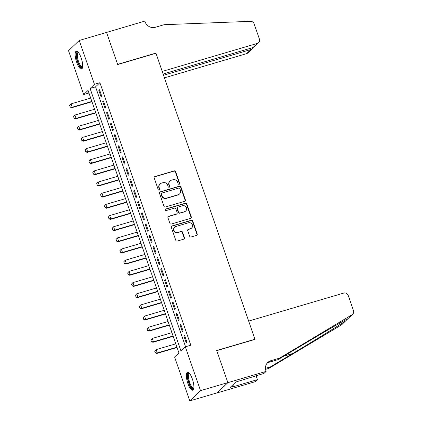 <?xml version="1.0" encoding="UTF-8"?>
<svg xmlns="http://www.w3.org/2000/svg" width="422" height="422" viewBox="0 0 422 422"><rect width="100%" height="100%" fill="white"/><g stroke="black" fill="none" stroke-linecap="round" stroke-linejoin="round"><path stroke-width="0.63" d="M179.186 184.293A0.823 0.775 46.3 0 0 179.672 183.301L175.636 171.654A1.171 1.102 46.3 0 0 174.186 170.873L154.879 176.56A1.171 1.102 46.3 0 0 154.183 177.973L158.218 189.62A0.823 0.775 46.3 0 0 159.537 189.995A0.823 0.775 46.3 0 0 159.722 189.177L159.2 187.674A3.756 3.534 46.3 0 1 161.415 183.153L163.024 182.679A3.756 3.534 46.3 0 1 167.671 185.174L168.193 186.682A0.823 0.775 46.3 0 0 169.512 187.057A0.823 0.775 46.3 0 0 169.697 186.239L169.175 184.736A3.756 3.534 46.3 0 1 171.39 180.215L172.999 179.74A3.756 3.534 46.3 0 1 177.646 182.235L178.168 183.744A0.823 0.775 46.3 0 0 179.186 184.293M179.324 184.235A0.823 0.775 46.3 0 0 179.382 183.581L175.346 171.928A1.171 1.102 46.3 0 0 173.896 171.147L154.589 176.839A1.171 1.102 46.3 0 0 154.315 176.96M159.374 190.111A0.823 0.775 46.3 0 0 159.432 189.457L158.909 187.948L159.2 187.674M169.349 187.173A0.823 0.775 46.3 0 0 169.407 186.519L168.884 185.01L169.175 184.736M187.859 383.419A9.321 2.812 73.6 0 1 187.489 372.315A9.321 2.812 73.6 0 1 192.385 379.098A9.321 2.812 73.6 0 1 192.754 390.197A9.321 2.812 73.6 0 1 187.859 383.419M76.656 62.271A9.321 2.812 73.6 0 1 76.282 51.173A9.321 2.812 73.6 0 1 81.177 57.956A9.321 2.812 73.6 0 1 81.551 69.055A9.321 2.812 73.6 0 1 76.656 62.271M189.657 236.214A1.171 1.102 46.3 0 0 191.113 236.995L196.531 235.397A1.171 1.102 46.3 0 0 197.222 233.983L192.743 221.049A1.171 1.102 46.3 0 0 191.293 220.268L171.981 225.955A1.171 1.102 46.3 0 0 171.29 227.368L175.768 240.303A1.171 1.102 46.3 0 0 177.219 241.083L183.765 239.158A1.171 1.102 46.3 0 0 184.456 237.744L182.541 232.205A1.171 1.102 46.3 0 0 181.085 231.43L177.841 232.385A3.139 2.954 46.3 0 1 174.661 227.184A3.139 2.954 46.3 0 1 175.81 226.519L188.523 222.774A3.139 2.954 46.3 0 1 191.704 227.975A3.139 2.954 46.3 0 1 190.554 228.64L188.434 229.262A1.171 1.102 46.3 0 0 187.743 230.676L189.657 236.214M79.252 40.47L106.571 32.425L117.691 64.54L155.945 53.272L254.962 339.225L216.713 350.492L227.833 382.606L200.513 390.656L189.784 400.9L174.602 357.059L178.954 352.903L88.056 90.403L83.704 94.56L68.522 50.714L79.252 40.47L94.433 84.316L90.081 88.467L180.98 350.967L185.332 346.815L200.513 390.656M185.332 346.815L190.797 345.201L99.898 82.701L94.433 84.316M184.72 201.299A1.171 1.102 46.3 0 0 185.416 199.886L180.932 186.946A1.171 1.102 46.3 0 0 179.482 186.165L160.175 191.857A1.171 1.102 46.3 0 0 159.479 193.265L163.963 206.205A1.171 1.102 46.3 0 0 165.413 206.986L184.72 201.299M186.84 203.995L191.319 216.934A1.171 1.102 46.3 0 1 190.628 218.348L171.316 224.035A1.171 1.102 46.3 0 1 169.866 223.254L167.945 217.72A1.171 1.102 46.3 0 1 168.642 216.307L176.47 213.996A1.171 1.102 46.3 0 0 177.166 212.588L175.89 208.911A1.171 1.102 46.3 0 0 174.439 208.13L166.289 210.536A0.823 0.775 46.3 0 1 165.456 209.175A0.823 0.775 46.3 0 1 165.756 209.001L185.385 203.219A1.171 1.102 46.3 0 1 186.84 203.995L186.55 204.274L191.029 217.214L191.319 216.934M101.855 96.438L99.534 89.738L98.811 90.429L101.132 97.134L101.855 96.438M105.722 107.61L103.401 100.905L102.678 101.602L104.999 108.301L105.722 107.61M109.593 118.782L107.272 112.078L106.544 112.769L108.865 119.473L109.593 118.782M113.46 129.95L111.139 123.25L110.416 123.941L112.737 130.641L113.46 129.95M117.327 141.122L115.006 134.418L114.283 135.109L116.604 141.813L117.327 141.122M121.198 152.289L118.877 145.59L118.149 146.281L120.47 152.986L121.198 152.289M125.065 163.462L122.744 156.757L122.016 157.453L124.337 164.153L125.065 163.462M128.932 174.629L126.611 167.93L125.888 168.621L128.209 175.325L128.932 174.629M132.798 185.801L130.477 179.102L129.754 179.793L132.075 186.492L132.798 185.801M136.67 196.974L134.349 190.269L133.621 190.96L135.942 197.665L136.67 196.974M140.537 208.141L138.216 201.442L137.493 202.133L139.814 208.832L140.537 208.141M144.403 219.313L142.082 212.609L141.359 213.3L143.68 220.004L144.403 219.313M148.27 230.481L145.954 223.781L145.226 224.472L147.547 231.177L148.27 230.481M152.142 241.653L149.821 234.948L149.093 235.645L151.414 242.344L152.142 241.653M156.008 252.82L153.687 246.121L152.964 246.812L155.285 253.517L156.008 252.82M159.875 263.993L157.554 257.293L156.831 257.984L159.152 264.684L159.875 263.993M163.747 275.165L161.426 268.461L160.698 269.152L163.019 275.856L163.747 275.165M167.613 286.332L165.292 279.633L164.569 280.324L166.885 287.023L167.613 286.332M171.48 297.505L169.159 290.8L168.436 291.491L170.757 298.196L171.48 297.505M175.346 308.672L173.025 301.973L172.303 302.664L174.624 309.368L175.346 308.672M179.218 319.844L176.897 313.14L176.169 313.836L178.49 320.535L179.218 319.844M183.085 331.017L180.764 324.312L180.041 325.003L182.362 331.708L183.085 331.017M99.898 82.701L95.546 86.858L185.543 346.752M183.908 336.176L186.229 342.875L186.951 342.184L184.63 335.485L183.908 336.176L184.783 335.917M254.682 339.494L254.962 339.225M227.833 382.606L217.108 392.85L189.784 400.9M88.958 93.009L83.704 94.56M95.546 86.858L90.081 88.467M98.811 90.429L99.687 90.171M102.678 101.602L103.554 101.343M106.544 112.769L107.42 112.51M110.416 123.941L111.292 123.683M114.283 135.109L115.159 134.855M118.149 146.281L119.025 146.023M122.016 157.453L122.892 157.195M125.888 168.621L126.764 168.362M129.754 179.793L130.63 179.535M133.621 190.96L134.497 190.702M137.493 202.133L138.363 201.874M141.359 213.3L142.235 213.047M145.226 224.472L146.102 224.214M149.093 235.645L149.968 235.386M152.964 246.812L153.84 246.553M156.831 257.984L157.707 257.726M160.698 269.152L161.573 268.893M164.569 280.324L165.44 280.066M168.436 291.491L169.312 291.238M172.303 302.664L173.178 302.405M176.169 313.836L177.045 313.578M180.041 325.003L180.917 324.745M170.013 181.006L169.723 181.286A3.756 3.534 46.3 0 0 168.884 185.01M160.038 183.945L159.748 184.224A3.756 3.534 46.3 0 0 158.909 187.948M184.994 201.173A1.171 1.102 46.3 0 0 185.126 200.165L180.642 187.226A1.171 1.102 46.3 0 0 179.192 186.445L159.885 192.131A1.171 1.102 46.3 0 0 159.611 192.258M179.851 188.597A0.823 0.775 46.3 0 0 178.833 188.048L161.884 193.044A0.823 0.775 46.3 0 0 161.399 194.03L161.948 195.623A3.756 3.534 46.3 0 0 166.6 198.118L178.184 194.706A3.756 3.534 46.3 0 0 180.4 190.185L179.851 188.597M161.584 193.218L161.294 193.492A0.823 0.775 46.3 0 0 161.109 194.31L161.399 194.03M179.561 193.914L179.271 194.189A3.756 3.534 46.3 0 1 177.894 194.985L166.31 198.393A3.756 3.534 46.3 0 1 161.658 195.898L161.109 194.31M190.897 218.221A1.171 1.102 46.3 0 0 191.029 217.214M176.902 213.748L176.612 214.028A1.171 1.102 46.3 0 1 176.18 214.276L168.352 216.581A1.171 1.102 46.3 0 0 168.077 216.708M186.55 204.274A1.171 1.102 46.3 0 0 185.094 203.494L165.466 209.275A0.823 0.775 46.3 0 0 165.329 209.333M184.599 211.607A3.139 2.954 46.3 0 0 186.149 207.191A3.139 2.954 46.3 0 0 182.568 205.741L178.089 207.06A1.171 1.102 46.3 0 0 177.393 208.473L178.664 212.145A1.171 1.102 46.3 0 0 180.12 212.925L184.308 211.881A3.139 2.954 46.3 0 0 185.458 211.216L185.749 210.942M177.657 207.307L177.367 207.582A1.171 1.102 46.3 0 0 177.103 208.748L177.393 208.473M184.308 211.881L179.83 213.2A1.171 1.102 46.3 0 1 178.374 212.419L177.103 208.748M191.704 227.975L191.414 228.255A3.139 2.954 46.3 0 1 190.264 228.914L188.143 229.542A1.171 1.102 46.3 0 0 187.874 229.663M174.661 227.184L174.37 227.458A3.139 2.954 46.3 0 0 177.551 232.659L177.841 232.385M184.034 239.031A1.171 1.102 46.3 0 0 184.166 238.024L182.251 232.485A1.171 1.102 46.3 0 0 180.795 231.704L177.551 232.659M196.8 235.276A1.171 1.102 46.3 0 0 196.932 234.263L192.453 221.323A1.171 1.102 46.3 0 0 191.002 220.542L171.691 226.229A1.171 1.102 46.3 0 0 171.422 226.356M69.614 105.421L70.279 107.014L69.614 105.421L71.049 103.87L72.209 107.225L91.875 101.433M70.279 107.014L72.209 107.225L71.687 107.721L91.98 101.744M90.714 98.078L71.049 103.87L69.699 105.336M70.194 107.093L71.687 107.721M82.596 67.145A8.065 2.432 73.6 0 1 79.399 65.246A8.065 2.432 73.6 0 1 76.588 56.205A8.065 2.432 73.6 0 1 78.197 52.207M78.445 52.502A7.469 2.252 -106.4 0 0 78.228 52.528A7.469 2.252 -106.4 0 0 77.474 57.176A7.469 2.252 -106.4 0 0 79.974 64.682A7.469 2.252 -106.4 0 0 82.448 66.861A7.469 2.252 -106.4 0 0 82.643 66.766M76.815 51.178A9.263 2.796 -106.4 0 0 76.34 57.339A9.263 2.796 -106.4 0 0 79.341 66.043A9.263 2.796 -106.4 0 0 81.995 68.76M193.803 388.293A8.065 2.432 73.6 0 1 190.607 386.388A8.065 2.432 73.6 0 1 187.795 377.347A8.065 2.432 73.6 0 1 189.404 373.349M189.647 373.644A7.469 2.252 -106.4 0 0 189.431 373.676A7.469 2.252 -106.4 0 0 188.681 378.318A7.469 2.252 -106.4 0 0 191.182 385.829A7.469 2.252 -106.4 0 0 193.651 388.003A7.469 2.252 -106.4 0 0 193.851 387.908M188.022 372.32A9.263 2.796 -106.4 0 0 187.542 378.481A9.263 2.796 -106.4 0 0 190.549 387.185A9.263 2.796 -106.4 0 0 193.202 389.907M164.453 77.848L246.58 53.657L250.916 49.522L250.489 48.287M163.557 75.253L250.916 49.522L252.145 48.846L247.899 52.903A3.587 3.376 -133.7 0 1 246.58 53.657M106.55 32.367L117.632 64.371L155.887 53.103L162.227 71.424L257.309 43.413A3.587 3.376 46.3 0 0 259.424 39.098L254.144 23.854A3.587 3.376 46.3 0 0 250.526 21.332L164.116 24.703L155.375 27.282A8.366 7.881 -133.7 0 1 145.015 21.712L144.804 21.1L106.46 32.457M155.887 53.103L155.607 53.367M163.129 74.019L252.973 47.554L257.309 43.413M258.623 42.659L254.376 46.71L252.973 47.554M252.736 47.623L252.145 48.846M248.679 321.073L343.756 293.068A3.587 3.376 46.3 0 1 348.197 295.453L353.478 310.703A3.587 3.376 46.3 0 1 352.112 314.691L279.575 358.136L270.834 360.71A8.366 7.881 46.3 0 0 267.764 362.482A8.366 7.881 46.3 0 0 265.892 370.785L266.103 371.397L227.854 382.664L216.771 350.661L255.02 339.393L248.679 321.073M352.676 314.258L347.87 318.742C344.062 320.493 321.564 333.522 300.232 346.33L277.987 359.649L269.247 362.229A8.366 7.881 46.3 0 0 267.026 363.295M277.987 359.649L279.575 358.136M268.851 368.38L270.439 366.866L292.678 353.541C313.857 340.881 338.861 325.462 345.623 320.884L341.947 324.502A3.587 3.376 -133.7 0 1 341.382 324.935L268.851 368.38L265.533 369.356M265.433 368.337L270.439 366.866M227.854 382.664L217.13 392.908L255.379 381.641L257.478 379.636L232.997 386.842L233.461 386.404L232.902 384.774M266.103 371.397L264.003 373.407L235.782 382.026L230.185 387.37L233.461 386.404M257.478 379.636L256.128 375.722M346.415 320.24L347.818 318.768M256.365 375.654A8.366 7.881 46.3 0 0 256.307 376.239M73.481 116.588L74.145 118.181L73.481 116.588L74.916 115.042L76.076 118.392L95.741 112.6M74.145 118.181L76.076 118.392L75.554 118.893L95.847 112.911M94.581 109.251L74.916 115.042L73.565 116.504M74.061 118.265L75.554 118.893M77.347 127.76L78.017 129.354L77.347 127.76L78.782 126.215L79.943 129.565L99.608 123.773M78.017 129.354L79.943 129.565L79.42 130.06L99.719 124.084M98.447 120.418L78.782 126.215L77.437 127.676M77.928 129.433L79.42 130.06M81.214 138.928L81.884 140.521L81.214 138.928L82.649 137.382L83.809 140.732L103.474 134.94M81.884 140.521L83.809 140.732L83.292 141.233L103.585 135.256M102.314 131.59L82.649 137.382L81.304 138.849M81.794 140.605L83.292 141.233M85.086 150.1L85.75 151.693L85.086 150.1L86.521 148.555L87.681 151.904L107.346 146.112M85.75 151.693L87.681 151.904L87.159 152.4L107.452 146.423M106.186 142.763L86.521 148.555L85.17 150.016M85.666 151.778L87.159 152.4M88.952 161.267L89.617 162.86L88.952 161.267L90.387 159.722L91.548 163.071L111.213 157.279M89.617 162.86L91.548 163.071L91.025 163.572L111.318 157.596M110.052 153.93L90.387 159.722L89.037 161.188M89.533 162.945L91.025 163.572M92.819 172.44L93.489 174.033L92.819 172.44L94.254 170.894L95.414 174.244L115.079 168.452M93.489 174.033L95.414 174.244L94.892 174.745L115.19 168.763M113.919 165.102L94.254 170.894L92.909 172.355M93.399 174.117L94.892 174.745M96.691 183.612L97.355 185.205L96.691 183.612L98.126 182.061L99.286 185.416L118.946 179.624M97.355 185.205L99.286 185.416L98.764 185.912L119.057 179.936M117.785 176.269L98.126 182.061L96.775 183.528M97.271 185.284L98.764 185.912M100.557 194.779L101.222 196.372L100.557 194.779L101.992 193.234L103.153 196.583L122.818 190.791M101.222 196.372L103.153 196.583L102.63 197.085L122.923 191.103M121.657 187.442L101.992 193.234L100.642 194.695M101.138 196.457L102.63 197.085M104.424 205.952L105.094 207.545L104.424 205.952L105.859 204.406L107.019 207.756L126.684 201.964M105.094 207.545L107.019 207.756L106.497 208.252L126.795 202.275M125.524 198.609L105.859 204.406L104.514 205.867M105.004 207.624L106.497 208.252M108.29 217.119L108.96 218.712L108.29 217.119L109.725 215.573L110.886 218.923L130.551 213.131M108.96 218.712L110.886 218.923L110.364 219.424L130.662 213.448M129.39 209.781L109.725 215.573L108.38 217.04M108.871 218.796L110.364 219.424M112.162 228.291L112.827 229.885L112.162 228.291L113.597 226.746L114.758 230.095L134.423 224.304M112.827 229.885L114.758 230.095L114.235 230.591L134.528 224.615M133.262 220.954L113.597 226.746L112.247 228.207M112.743 229.969L114.235 230.591M116.029 239.464L116.694 241.052L116.029 239.464L117.464 237.913L118.624 241.268L138.289 235.471M116.694 241.052L118.624 241.268L118.102 241.764L138.395 235.787M137.129 232.121L117.464 237.913L116.113 239.379M116.609 241.136L118.102 241.764M119.895 250.631L120.565 252.224L119.895 250.631L121.33 249.085L122.491 252.435L142.156 246.643M120.565 252.224L122.491 252.435L121.969 252.936L142.267 246.954M140.995 243.294L121.33 249.085L119.985 250.547M120.476 252.309L121.969 252.936M123.762 261.804L124.432 263.397L123.762 261.804L125.202 260.253L126.357 263.608L146.023 257.816M124.432 263.397L126.357 263.608L125.84 264.103L146.133 258.127M144.862 254.461L125.202 260.253L123.852 261.719M124.342 263.476L125.84 264.103M127.634 272.971L128.299 274.564L127.634 272.971L129.069 271.425L130.229 274.775L149.894 268.983M128.299 274.564L130.229 274.775L129.707 275.276L150 269.294M148.734 265.633L129.069 271.425L127.718 272.886M128.214 274.648L129.707 275.276M131.5 284.143L132.17 285.736L131.5 284.143L132.935 282.598L134.096 285.947L153.761 280.155M132.17 285.736L134.096 285.947L133.574 286.443L153.866 280.466M152.6 276.8L132.935 282.598L131.59 284.059M132.081 285.815L133.574 286.443M135.367 295.31L136.037 296.903L135.367 295.31L136.802 293.765L137.962 297.114L157.628 291.322M136.037 296.903L137.962 297.114L137.44 297.615L157.738 291.639M156.467 287.973L136.802 293.765L135.457 295.231M135.947 296.988L137.44 297.615M139.239 306.483L139.904 308.076L139.239 306.483L140.674 304.937L141.834 308.287L161.499 302.495M139.904 308.076L141.834 308.287L141.312 308.783L161.605 302.806M160.339 299.145L140.674 304.937L139.323 306.398M139.819 308.16L141.312 308.783M143.105 317.655L143.77 319.243L143.105 317.655L144.54 316.104L145.701 319.459L165.366 313.662M143.77 319.243L145.701 319.459L145.179 319.955L165.471 313.979M164.205 310.312L144.54 316.104L143.19 317.571M143.686 319.327L145.179 319.955M146.972 328.822L147.642 330.415L146.972 328.822L148.407 327.277L149.567 330.626L169.233 324.834M147.642 330.415L149.567 330.626L149.045 331.128L169.343 325.146M168.072 321.485L148.407 327.277L147.062 328.738M147.552 330.5L149.045 331.128M150.839 339.995L151.509 341.588L150.839 339.995L152.273 338.444L153.434 341.799L173.099 336.007M151.509 341.588L153.434 341.799L152.917 342.295L173.21 336.318M171.939 332.652L152.273 338.444L150.928 339.91M151.419 341.667L152.917 342.295M154.71 351.162L155.375 352.755L154.71 351.162L156.145 349.616L157.306 352.966L176.971 347.174M155.375 352.755L157.306 352.966L156.784 353.467L177.076 347.485M175.81 343.824L156.145 349.616L154.795 351.078M155.291 352.839L156.784 353.467M179.382 183.581L179.672 183.301M159.432 189.457L159.722 189.177M169.407 186.519L169.697 186.239M154.589 176.839L154.879 176.56M173.896 171.147L174.186 170.873M175.346 171.928L175.636 171.654M159.885 192.131L160.175 191.857M179.192 186.445L179.482 186.165M180.642 187.226L180.932 186.946M185.126 200.165L185.416 199.886M161.658 195.898L161.948 195.623M166.31 198.393L166.6 198.118M177.894 194.985L178.184 194.706M168.352 216.581L168.642 216.307M176.18 214.276L176.47 213.996M165.466 209.275L165.756 209.001M185.094 203.494L185.385 203.219M178.374 212.419L178.664 212.145M179.83 213.2L180.12 212.925M188.143 229.542L188.434 229.262M190.264 228.914L190.554 228.64M180.795 231.704L181.085 231.43M182.251 232.485L182.541 232.205M184.166 238.024L184.456 237.744M171.691 226.229L171.981 225.955M191.002 220.542L191.293 220.268M192.453 221.323L192.743 221.049M196.932 234.263L197.222 233.983M269.247 362.229L270.834 360.71M341.382 324.935L345.623 320.884M347.87 318.742L352.112 314.691M292.678 353.541L283.848 356.142"/></g></svg>

